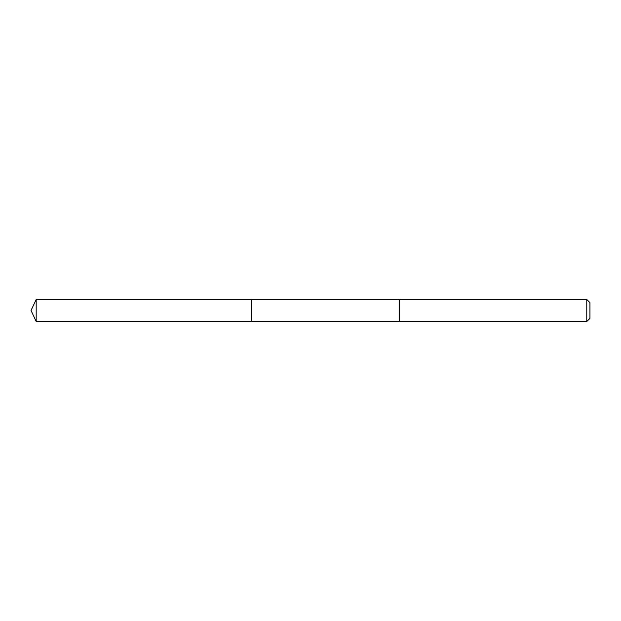 <?xml version="1.0" encoding="UTF-8"?>
<svg xmlns="http://www.w3.org/2000/svg" width="621" height="621" viewBox="0 0 621 621"><rect width="100%" height="100%" fill="white"/><g stroke="black" fill="none" stroke-linecap="round" stroke-linejoin="round"><path stroke-width="0.93" d="M251.226 320.576L251.226 299.493L36.181 299.493L36.181 321.507L251.226 321.507L251.226 299.493L399.419 299.493L399.419 321.507L251.226 321.507L251.226 320.576M399.419 299.493L399.419 321.507L586.775 321.507L586.775 299.493L399.419 299.493M586.775 299.493L589.95 302.668L589.95 318.332L586.775 321.507M251.226 321.507L36.181 321.507L31.05 310.5L36.181 321.507M31.05 310.5L36.181 299.493"/></g></svg>
